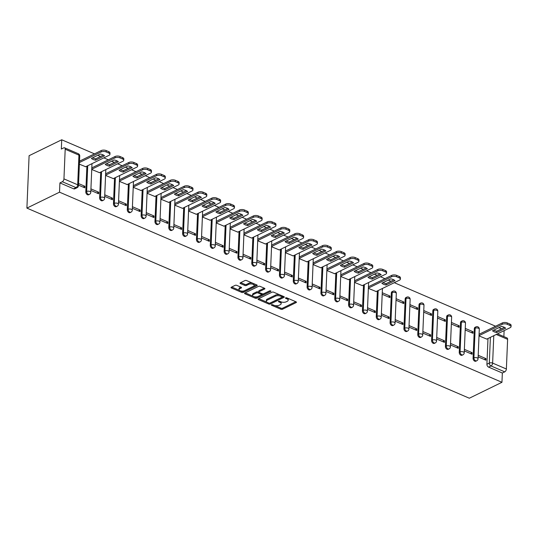 <?xml version="1.0" encoding="UTF-8"?>
<svg xmlns="http://www.w3.org/2000/svg" width="538" height="538" viewBox="0 0 538 538"><rect width="100%" height="100%" fill="white"/><g stroke="black" fill="none" stroke-linecap="round" stroke-linejoin="round"><path stroke-width="0.81" d="M271.555 304.743A0.807 0.37 -177.6 0 0 271.354 304.965A0.807 0.37 -177.6 0 0 271.629 305.261L280.876 309.236A1.157 0.525 -177.6 0 0 282.504 309.236L296.169 302.571A1.157 0.525 -177.6 0 0 296.451 302.248A1.157 0.525 -177.6 0 0 296.055 301.825L286.808 297.85A0.807 0.37 -177.6 0 0 285.671 297.85A0.807 0.37 -177.6 0 0 285.47 298.079A0.807 0.37 -177.6 0 0 285.745 298.375L286.942 298.886A3.699 1.681 -177.6 0 1 288.207 300.224A3.699 1.681 -177.6 0 1 287.299 301.267L286.162 301.825A3.699 1.681 -177.6 0 1 280.95 301.811L279.753 301.3A0.807 0.37 -177.6 0 0 278.61 301.293A0.807 0.37 -177.6 0 0 278.415 301.522A0.807 0.37 -177.6 0 0 278.691 301.818L279.888 302.329A3.699 1.681 -177.6 0 1 281.152 303.667A3.699 1.681 -177.6 0 1 280.244 304.71L279.101 305.268A3.699 1.681 -177.6 0 1 273.889 305.254L272.692 304.743A0.807 0.37 -177.6 0 0 271.555 304.743M236.754 285.362A1.157 0.525 -177.6 0 0 235.126 285.362L231.293 287.231A1.157 0.525 -177.6 0 0 231.004 287.554A1.157 0.525 -177.6 0 0 231.401 287.971L241.67 292.39A1.157 0.525 -177.6 0 0 243.304 292.39L256.962 285.725A1.157 0.525 -177.6 0 0 257.245 285.396A1.157 0.525 -177.6 0 0 256.848 284.979L246.579 280.567A1.157 0.525 -177.6 0 0 244.951 280.56L240.325 282.82A1.157 0.525 -177.6 0 0 240.035 283.149A1.157 0.525 -177.6 0 0 240.432 283.566L244.83 285.456A1.157 0.525 -177.6 0 0 246.458 285.456L248.751 284.34A3.093 1.406 -177.6 0 1 252.194 284.064A3.093 1.406 -177.6 0 1 254.171 285.47A3.093 1.406 -177.6 0 1 253.411 286.337L244.413 290.728A3.093 1.406 -177.6 0 1 240.977 291.004A3.093 1.406 -177.6 0 1 239 289.599A3.093 1.406 -177.6 0 1 239.76 288.724L241.259 287.998A1.157 0.525 -177.6 0 0 241.542 287.669A1.157 0.525 -177.6 0 0 241.145 287.252L236.754 285.362M26.9 208.105L59.53 192.18L501.954 382.296L469.324 398.221L26.9 208.105L29.099 155.704L61.722 139.779L94.486 153.861M258.354 298.859A1.157 0.525 -177.6 0 0 258.072 299.189A1.157 0.525 -177.6 0 0 258.469 299.605L268.738 304.017A1.157 0.525 -177.6 0 0 270.365 304.024L284.03 297.353A1.157 0.525 -177.6 0 0 284.313 297.03A1.157 0.525 -177.6 0 0 283.916 296.613L273.647 292.195A1.157 0.525 -177.6 0 0 272.02 292.195L258.354 298.859M255.207 298.2L244.938 293.788A1.157 0.525 -177.6 0 1 244.541 293.371A1.157 0.525 -177.6 0 1 244.824 293.042L258.482 286.377A1.157 0.525 -177.6 0 1 260.116 286.384L264.508 288.267A1.157 0.525 -177.6 0 1 264.904 288.691A1.157 0.525 -177.6 0 1 264.622 289.014L259.081 291.717A1.157 0.525 -177.6 0 0 258.798 292.047A1.157 0.525 -177.6 0 0 259.188 292.464L262.107 293.714A1.157 0.525 -177.6 0 0 263.734 293.721L269.504 290.903A0.807 0.37 -177.6 0 1 270.406 290.829A0.807 0.37 -177.6 0 1 270.923 291.199A0.807 0.37 -177.6 0 1 270.722 291.428L256.834 298.207A1.157 0.525 -177.6 0 1 255.207 298.2L255.247 297.158L254.259 296.727M501.624 328.812L498.908 327.649M495.592 326.223L394.287 282.685M390.971 281.266L388.261 280.096M384.946 278.671L380.46 276.747M377.145 275.321L374.428 274.151M371.112 272.732L366.627 270.802M363.311 269.377L360.595 268.213M357.279 266.787L352.793 264.857M349.478 263.432L346.768 262.268M343.452 260.843L338.967 258.913M335.645 257.487L332.935 256.323M329.619 254.898L325.134 252.968M321.818 251.549L319.101 250.378M315.786 248.953L311.3 247.029M307.985 245.604L305.275 244.434M301.959 243.015L297.467 241.085M294.151 239.659L291.441 238.495M288.126 237.07L283.64 235.14M280.325 233.714L277.608 232.55M274.293 231.125L269.807 229.195M266.492 227.769L263.781 226.606M260.466 225.18L255.974 223.257M252.658 221.831L249.948 220.661M246.633 219.235L242.147 217.312M238.832 215.886L236.115 214.716M232.799 213.297L228.314 211.367M224.998 209.941L222.288 208.778M218.966 207.352L214.48 205.422M211.165 203.996L208.455 202.833M205.139 201.407L200.654 199.477M197.338 198.051L194.621 196.888M191.306 195.462L186.821 193.539M183.505 192.113L180.788 190.943M177.473 189.517L172.987 187.594M169.672 186.168L166.962 184.998M163.646 183.579L159.161 181.649M155.838 180.223L153.128 179.06M149.813 177.634L145.327 175.704M142.012 174.278L139.295 173.115M135.98 171.689L131.494 169.759M128.178 168.333L125.468 167.17M122.153 165.744L117.661 163.821M114.345 162.395L111.635 161.225M108.32 159.799L103.834 157.876M100.519 156.45L97.802 155.287M59.53 192.18L59.92 182.907L62.314 181.736A2.354 1.352 -66.7 0 0 63.948 178.885L65.192 149.228A2.354 1.352 -66.7 0 0 64.573 147.816A2.354 1.352 -66.7 0 0 63.733 147.883L61.339 149.053L61.722 139.779M501.954 382.296L502.337 373.022L488.598 367.118A2.354 1.607 -116 0 1 486.91 364.26L487.993 338.51M493.776 335.685L492.626 363.096L506.372 369.001L507.616 339.344L496.271 334.468M506.372 369.001A2.354 1.352 113.3 0 1 504.738 371.852L490.992 365.948A2.354 1.607 -116 0 1 489.311 363.089L490.387 337.339M502.337 373.022L504.738 371.852M503.864 336.586L504.113 330.641M497.515 333.863L506.998 337.931A2.354 1.352 113.3 0 1 507.616 339.344M464.307 350.917L472.075 354.253L472.142 352.686L470.4 353.533M465.182 329.955L472.956 333.298L473.023 331.724L471.275 332.578M450.474 344.972L458.248 348.315L458.309 346.741L456.567 347.588M451.355 324.01L459.122 327.353L459.19 325.779L457.448 326.633M436.641 339.027L444.415 342.37L444.482 340.796L442.734 341.65M437.522 318.066L445.296 321.408L445.356 319.834L443.615 320.688M422.814 333.083L430.582 336.425L430.649 334.851L428.907 335.705M423.688 312.127L431.463 315.463L431.53 313.896L429.781 314.743M408.981 327.144L416.755 330.48L416.815 328.906L415.074 329.76M409.855 306.183L417.629 309.525L417.696 307.951L415.955 308.799M395.148 321.199L402.922 324.535L402.989 322.968L401.24 323.815M396.029 300.238L403.803 303.58L403.863 302.006L402.121 302.86M381.314 315.255L389.088 318.597L389.156 317.023L387.414 317.871M382.195 294.293L389.969 297.635L390.037 296.061L388.288 296.915M367.488 309.31L375.262 312.652L375.322 311.078L373.58 311.932M368.362 288.355L376.143 291.542M353.654 303.365L361.428 306.707L361.496 305.133L359.747 305.988M354.535 282.41L362.309 285.604M339.821 297.427L347.595 300.762L347.662 299.189L345.921 300.043M340.702 276.465L348.483 279.659M325.994 291.482L333.762 294.817L333.829 293.25L332.087 294.098M326.869 270.52L334.649 273.714M312.161 285.537L319.935 288.879L320.002 287.305L318.254 288.153M313.042 264.575L320.816 267.769M298.328 279.592L306.102 282.934L306.169 281.361L304.427 282.215M299.209 258.637L306.99 261.824M284.501 273.647L292.269 276.989L292.336 275.416L290.594 276.27M285.375 252.692L293.156 255.886M270.668 267.709L278.442 271.044L278.502 269.477L276.761 270.325M271.549 246.747L279.323 249.941M256.834 261.764L264.609 265.099L264.676 263.533L262.927 264.38M257.715 240.802L265.496 243.996M243.008 255.819L250.775 259.161L250.843 257.588L249.101 258.435M243.882 234.857L251.663 238.052M229.175 249.874L236.949 253.216L237.009 251.643L235.267 252.497M230.049 228.919L237.83 232.107M215.341 243.929L223.115 247.272L223.183 245.698L221.434 246.552M216.222 222.974L223.996 226.168M201.508 237.991L209.282 241.327L209.349 239.76L207.607 240.607M202.389 217.029L210.17 220.224M187.681 232.046L195.455 235.388L195.516 233.815L193.774 234.662M188.556 211.084L196.336 214.279M173.848 226.101L181.622 229.444L181.689 227.87L179.941 228.717M174.729 205.139L182.503 208.334M160.015 220.156L167.789 223.499L167.856 221.925L166.114 222.779M160.896 199.201L168.676 202.389M146.188 214.211L153.955 217.554L154.023 215.98L152.281 216.834M147.062 193.256L154.843 196.451M132.355 208.273L140.129 211.609L140.196 210.042L138.448 210.889M133.236 187.311L141.01 190.506M118.521 202.328L126.296 205.671L126.363 204.097L124.621 204.944M119.402 181.367L127.183 184.561M104.695 196.383L112.462 199.726L112.529 198.152L110.788 199.006M105.569 175.422L113.35 178.616M90.861 190.439L98.636 193.781L98.696 192.207L96.954 193.061M91.742 169.483L99.517 172.678M78.514 185.139L84.802 187.836L84.87 186.262L83.121 187.116M79.395 164.177L85.683 166.733M85.804 191.898L86.658 191.481A2.354 1.607 -116 0 0 87.58 193.801A2.354 1.607 -116 0 0 89.463 194.359L88.609 194.776A2.354 1.607 64 0 1 86.726 194.211A2.354 1.607 64 0 1 85.804 191.898L86.887 166.148M99.638 197.836L100.485 197.426A2.354 1.607 -116 0 0 101.406 199.739A2.354 1.607 -116 0 0 103.296 200.304L102.442 200.714A2.354 1.607 64 0 1 100.559 200.156A2.354 1.607 64 0 1 99.638 197.836L100.714 172.093M113.471 203.781L114.318 203.364A2.354 1.607 -116 0 0 115.24 205.684A2.354 1.607 -116 0 0 117.123 206.242L116.275 206.659A2.354 1.607 64 0 1 114.392 206.101A2.354 1.607 64 0 1 113.471 203.781L114.547 178.031M127.298 209.726L128.152 209.309A2.354 1.607 -116 0 0 129.073 211.629A2.354 1.607 -116 0 0 130.956 212.187L130.102 212.604A2.354 1.607 64 0 1 128.219 212.046A2.354 1.607 64 0 1 127.298 209.726L128.38 183.976M141.131 215.671L141.978 215.254A2.354 1.607 -116 0 0 142.906 217.574A2.354 1.607 -116 0 0 144.789 218.132L143.935 218.549A2.354 1.607 64 0 1 142.052 217.984A2.354 1.607 64 0 1 141.131 215.671L142.207 189.921M154.964 221.616L155.812 221.199A2.354 1.607 -116 0 0 156.733 223.512A2.354 1.607 -116 0 0 158.616 224.077L157.768 224.494A2.354 1.607 64 0 1 155.886 223.929A2.354 1.607 64 0 1 154.964 221.616L156.04 195.866M168.791 227.554L169.645 227.144A2.354 1.607 -116 0 0 170.566 229.457A2.354 1.607 -116 0 0 172.449 230.022L171.602 230.432A2.354 1.607 64 0 1 169.712 229.874A2.354 1.607 64 0 1 168.791 227.554L169.873 201.811M182.624 233.499L183.471 233.082A2.354 1.607 -116 0 0 184.399 235.402A2.354 1.607 -116 0 0 186.282 235.96L185.428 236.377A2.354 1.607 64 0 1 183.545 235.819A2.354 1.607 64 0 1 182.624 233.499L183.7 207.749M196.457 239.444L197.305 239.027A2.354 1.607 -116 0 0 198.226 241.347A2.354 1.607 -116 0 0 200.109 241.905L199.262 242.322A2.354 1.607 64 0 1 197.379 241.764A2.354 1.607 64 0 1 196.457 239.444L197.533 213.694M210.284 245.389L211.138 244.972A2.354 1.607 -116 0 0 212.059 247.292A2.354 1.607 -116 0 0 213.942 247.85L213.095 248.267A2.354 1.607 64 0 1 211.212 247.702A2.354 1.607 64 0 1 210.284 245.389L211.367 219.639M224.117 251.333L224.971 250.916A2.354 1.607 -116 0 0 225.893 253.23A2.354 1.607 -116 0 0 227.776 253.795L226.922 254.212A2.354 1.607 64 0 1 225.039 253.647A2.354 1.607 64 0 1 224.117 251.333L225.2 225.583M237.951 257.272L238.798 256.861A2.354 1.607 -116 0 0 239.719 259.175A2.354 1.607 -116 0 0 241.602 259.74L240.755 260.15A2.354 1.607 64 0 1 238.872 259.592A2.354 1.607 64 0 1 237.951 257.272L239.027 231.528M251.777 263.216L252.631 262.8A2.354 1.607 -116 0 0 253.553 265.12A2.354 1.607 -116 0 0 255.436 265.678L254.588 266.095A2.354 1.607 64 0 1 252.705 265.537A2.354 1.607 64 0 1 251.777 263.216L252.86 237.466M265.611 269.161L266.465 268.744A2.354 1.607 -116 0 0 267.386 271.065A2.354 1.607 -116 0 0 269.269 271.623L268.415 272.04A2.354 1.607 64 0 1 266.532 271.482A2.354 1.607 64 0 1 265.611 269.161L266.693 243.411M279.444 275.106L280.291 274.689A2.354 1.607 -116 0 0 281.213 277.009A2.354 1.607 -116 0 0 283.102 277.568L282.248 277.985A2.354 1.607 64 0 1 280.365 277.42A2.354 1.607 64 0 1 279.444 275.106L280.52 249.356M293.277 281.051L294.125 280.634A2.354 1.607 -116 0 0 295.046 282.948A2.354 1.607 -116 0 0 296.929 283.513L296.082 283.923A2.354 1.607 64 0 1 294.199 283.365A2.354 1.607 64 0 1 293.277 281.051L294.353 255.301M307.104 286.989L307.958 286.579A2.354 1.607 -116 0 0 308.879 288.893A2.354 1.607 -116 0 0 310.762 289.457L309.908 289.868A2.354 1.607 64 0 1 308.025 289.31A2.354 1.607 64 0 1 307.104 286.989L308.187 261.239M320.937 292.934L321.785 292.517A2.354 1.607 -116 0 0 322.713 294.837A2.354 1.607 -116 0 0 324.596 295.396L323.741 295.813A2.354 1.607 64 0 1 321.858 295.254A2.354 1.607 64 0 1 320.937 292.934L322.013 267.184M334.771 298.879L335.618 298.462A2.354 1.607 -116 0 0 336.539 300.782A2.354 1.607 -116 0 0 338.422 301.341L337.575 301.757A2.354 1.607 64 0 1 335.692 301.199A2.354 1.607 64 0 1 334.771 298.879L335.846 273.129M348.597 304.824L349.451 304.407A2.354 1.607 -116 0 0 350.373 306.727A2.354 1.607 -116 0 0 352.255 307.285L351.408 307.702A2.354 1.607 64 0 1 349.518 307.137A2.354 1.607 64 0 1 348.597 304.824L349.68 279.074M362.43 310.769L363.278 310.352A2.354 1.607 -116 0 0 364.206 312.665A2.354 1.607 -116 0 0 366.089 313.23L365.235 313.641A2.354 1.607 64 0 1 363.352 313.082A2.354 1.607 64 0 1 362.43 310.769L363.506 285.019M376.264 316.707L377.111 316.297A2.354 1.607 -116 0 0 378.032 318.61A2.354 1.607 -116 0 0 379.915 319.175L379.068 319.585A2.354 1.607 64 0 1 377.185 319.027A2.354 1.607 64 0 1 376.264 316.707L377.34 290.957M390.09 322.652L390.944 322.235A2.354 1.607 -116 0 0 391.866 324.555A2.354 1.607 -116 0 0 393.749 325.113L392.901 325.53A2.354 1.607 64 0 1 391.018 324.972A2.354 1.607 64 0 1 390.09 322.652L391.334 292.995L392.189 292.578A2.354 1.607 -116 0 1 392.928 291.226L392.074 291.643A2.354 1.607 64 0 0 391.334 292.995M403.924 328.597L404.778 328.18A2.354 1.607 -116 0 0 405.699 330.5A2.354 1.607 -116 0 0 407.582 331.058L406.728 331.475A2.354 1.607 64 0 1 404.845 330.917A2.354 1.607 64 0 1 403.924 328.597L405.168 298.94L406.015 298.523A2.354 1.607 -116 0 1 406.755 297.171L405.908 297.581A2.354 1.607 64 0 0 405.168 298.94M417.757 334.542L418.604 334.125A2.354 1.607 -116 0 0 419.526 336.445A2.354 1.607 -116 0 0 421.409 337.003L420.561 337.42A2.354 1.607 64 0 1 418.678 336.855A2.354 1.607 64 0 1 417.757 334.542L419.001 304.885L419.848 304.468A2.354 1.607 -116 0 1 420.588 303.116L419.741 303.526A2.354 1.607 64 0 0 419.001 304.885M431.584 340.487L432.438 340.07A2.354 1.607 -116 0 0 433.359 342.383A2.354 1.607 -116 0 0 435.242 342.948L434.395 343.358A2.354 1.607 64 0 1 432.512 342.8A2.354 1.607 64 0 1 431.584 340.487L432.828 310.823L433.682 310.413A2.354 1.607 -116 0 1 434.422 309.054L433.567 309.471A2.354 1.607 64 0 0 432.828 310.823M445.417 346.425L446.271 346.015A2.354 1.607 -116 0 0 447.192 348.328A2.354 1.607 -116 0 0 449.075 348.893L448.221 349.303A2.354 1.607 64 0 1 446.338 348.745A2.354 1.607 64 0 1 445.417 346.425L446.661 316.768L447.508 316.351A2.354 1.607 -116 0 1 448.255 314.999L447.401 315.416A2.354 1.607 64 0 0 446.661 316.768M459.25 352.37L460.098 351.953A2.354 1.607 -116 0 0 461.019 354.273A2.354 1.607 -116 0 0 462.909 354.831L462.055 355.248A2.354 1.607 64 0 1 460.172 354.69A2.354 1.607 64 0 1 459.25 352.37L460.494 322.713L461.342 322.296A2.354 1.607 -116 0 1 462.081 320.944L461.234 321.361A2.354 1.607 64 0 0 460.494 322.713M473.084 358.315L473.931 357.898A2.354 1.607 -116 0 0 474.852 360.218A2.354 1.607 -116 0 0 476.735 360.776L475.888 361.193A2.354 1.607 64 0 1 474.005 360.628A2.354 1.607 64 0 1 473.084 358.315L474.321 328.657L475.175 328.241A2.354 1.607 -116 0 1 475.915 326.889L475.061 327.299A2.354 1.607 64 0 0 474.321 328.657M478.134 356.862L485.908 360.198L485.975 358.624L484.234 359.478M479.015 335.9L486.796 339.095M473.023 331.724L465.249 328.382M459.19 325.779L451.416 322.444M445.356 319.834L437.589 316.499M431.53 313.896L423.756 310.554M417.696 307.951L409.922 304.609M403.863 302.006L396.096 298.664M390.037 296.061L382.262 292.726M485.975 358.624L478.201 355.288M59.92 182.907L73.659 188.811A2.354 1.607 64 0 0 74.782 188.831L77.176 187.661A2.354 1.607 -116 0 1 76.053 187.641L62.314 181.736M472.142 352.686L464.368 349.344M458.309 346.741L450.541 343.399M444.482 340.796L436.708 337.454M430.649 334.851L422.875 331.516M416.815 328.906L409.048 325.571M402.989 322.968L395.215 319.626M389.156 317.023L381.381 313.681M375.322 311.078L367.555 307.736M361.496 305.133L353.722 301.798M347.662 299.189L339.888 295.853M333.829 293.25L326.055 289.908M320.002 287.305L312.228 283.963M306.169 281.361L298.395 278.018M292.336 275.416L284.562 272.08M278.502 269.477L270.735 266.135M264.676 263.533L256.902 260.19M250.843 257.588L243.068 254.245M237.009 251.643L229.242 248.307M223.183 245.698L215.408 242.362M209.349 239.76L201.575 236.417M195.516 233.815L187.749 230.472M181.689 227.87L173.915 224.528M167.856 221.925L160.082 218.589M154.023 215.98L146.249 212.644M140.196 210.042L132.422 206.7M126.363 204.097L118.589 200.755M112.529 198.152L104.755 194.81M98.696 192.207L90.929 188.872M84.87 186.262L78.582 183.566M281.152 303.667L281.192 302.625A3.699 1.681 -177.6 0 0 280.621 301.67M288.207 300.224L288.254 299.175A3.699 1.681 -177.6 0 0 287.675 298.227M274.784 305.55L280.923 308.187A1.157 0.525 -177.6 0 0 282.551 308.193L295.806 301.717M269.955 303.102A1.157 0.525 -177.6 0 0 270.412 302.975L283.667 296.505M258.758 298.664L266.888 302.154M268.845 303.089A0.807 0.37 -177.6 0 0 269.982 303.089L281.973 297.238A0.807 0.37 -177.6 0 0 282.174 297.01A0.807 0.37 -177.6 0 0 281.899 296.714L280.634 296.176A3.699 1.681 -177.6 0 0 275.422 296.162L267.225 300.164A3.699 1.681 -177.6 0 0 266.317 301.206A3.699 1.681 -177.6 0 0 267.581 302.544L268.845 303.089M279.787 294.837A3.699 1.681 -177.6 0 0 275.463 295.113L275.422 296.162M266.317 301.206L266.357 300.157A3.699 1.681 -177.6 0 1 267.265 299.115L275.463 295.113M253.122 296.243L245.227 292.847M264.259 288.166L259.121 290.668A1.157 0.525 -177.6 0 0 258.839 290.997L258.798 292.047M269.894 290.802L256.875 297.158L256.834 298.207M253.331 294.521A3.093 1.406 -177.6 0 0 252.571 295.396A3.093 1.406 -177.6 0 0 254.548 296.794A3.093 1.406 -177.6 0 0 257.984 296.525L261.159 294.979A1.157 0.525 -177.6 0 0 261.441 294.656A1.157 0.525 -177.6 0 0 261.044 294.232L258.126 292.981A1.157 0.525 -177.6 0 0 256.498 292.975L253.331 294.521L253.378 293.479A3.093 1.406 -177.6 0 0 252.618 294.347L252.571 295.396M261.441 294.656L261.481 293.607A1.157 0.525 -177.6 0 0 261.421 293.418M253.378 293.479L256.545 291.932A1.157 0.525 -177.6 0 1 258.173 291.932L258.859 292.228M255.247 297.158A1.157 0.525 -177.6 0 0 256.875 297.158M239 289.599L239.047 288.55A3.093 1.406 -177.6 0 1 239.807 287.682L240.896 287.144M254.171 285.47L254.212 284.42A3.093 1.406 -177.6 0 0 253.775 283.661M252.335 283.042A3.093 1.406 -177.6 0 0 248.798 283.291L248.751 284.34M240.728 282.625L244.871 284.407A1.157 0.525 -177.6 0 0 246.505 284.414L248.798 283.291M240.883 290.977L241.717 291.34A1.157 0.525 -177.6 0 0 243.344 291.34L256.599 284.871M231.696 287.03L239.437 290.359M496.682 332.558L505.639 328.187A7.357 3.342 -177.6 0 0 501.47 326.398L492.519 330.769A7.357 3.342 -177.6 0 0 496.682 332.558L496.742 331.193L504.51 327.407M486.628 339.175L510.172 327.682A3.531 1.601 -177.6 0 0 511.046 326.687A3.531 1.601 -177.6 0 0 509.836 325.409L507.26 324.3A3.531 1.601 -177.6 0 0 502.284 324.293L479.028 335.645M493.702 330.184A7.357 3.342 -177.6 0 0 496.742 331.193M479.082 334.28L502.337 322.928A3.531 1.601 2.4 0 1 507.321 322.941L509.889 324.044A3.531 1.601 2.4 0 1 511.1 325.322L511.046 326.687M386.035 285.012L394.986 280.641A7.357 3.342 -177.6 0 0 390.823 278.845L381.866 283.217A7.357 3.342 -177.6 0 0 386.035 285.012L386.089 283.647L393.856 279.854M375.981 291.623L399.526 280.137A3.531 1.601 -177.6 0 0 400.393 279.141A3.531 1.601 -177.6 0 0 399.183 277.857L396.614 276.754A3.531 1.601 -177.6 0 0 391.63 276.74L368.375 288.092M383.056 282.638A7.357 3.342 -177.6 0 0 386.089 283.647M368.429 286.734L391.691 275.382A3.531 1.601 2.4 0 1 396.667 275.389L399.243 276.498A3.531 1.601 2.4 0 1 400.447 277.776L400.393 279.141M372.202 279.067L381.16 274.696A7.357 3.342 -177.6 0 0 376.99 272.907L368.032 277.272A7.357 3.342 -177.6 0 0 372.202 279.067L372.256 277.702L380.023 273.909M362.148 285.678L385.692 274.192A3.531 1.601 -177.6 0 0 386.56 273.196A3.531 1.601 -177.6 0 0 385.349 271.912L382.78 270.809A3.531 1.601 -177.6 0 0 377.804 270.802L354.542 282.147M369.223 276.693A7.357 3.342 -177.6 0 0 372.256 277.702M354.603 280.789L377.858 269.437A3.531 1.601 2.4 0 1 382.841 269.451L385.41 270.553A3.531 1.601 2.4 0 1 386.62 271.831L386.56 273.196M358.369 273.122L367.326 268.751A7.357 3.342 -177.6 0 0 363.157 266.962L354.206 271.334A7.357 3.342 -177.6 0 0 358.369 273.122L358.429 271.757L366.196 267.971M348.321 279.74L371.859 268.247A3.531 1.601 -177.6 0 0 372.733 267.251A3.531 1.601 -177.6 0 0 371.523 265.974L368.947 264.864A3.531 1.601 -177.6 0 0 363.97 264.857L340.715 276.209M355.389 270.749A7.357 3.342 -177.6 0 0 358.429 271.757M340.769 274.844L364.031 263.492A3.531 1.601 2.4 0 1 369.007 263.506L371.576 264.609A3.531 1.601 2.4 0 1 372.787 265.886L372.733 267.251M344.542 267.178L353.493 262.806A7.357 3.342 -177.6 0 0 349.33 261.017L340.372 265.389A7.357 3.342 -177.6 0 0 344.542 267.178L344.596 265.819L352.363 262.026M334.488 273.795L358.032 262.302A3.531 1.601 -177.6 0 0 358.9 261.307A3.531 1.601 -177.6 0 0 357.689 260.029L355.12 258.926A3.531 1.601 -177.6 0 0 350.137 258.913L326.882 270.264M341.563 264.81A7.357 3.342 -177.6 0 0 344.596 265.819M326.936 268.899L350.198 257.547A3.531 1.601 2.4 0 1 355.174 257.561L357.75 258.664A3.531 1.601 2.4 0 1 358.954 259.948L358.9 261.307M330.709 261.233L339.666 256.861A7.357 3.342 -177.6 0 0 335.497 255.073L326.539 259.444A7.357 3.342 -177.6 0 0 330.709 261.233L330.762 259.874L338.53 256.081M320.655 267.85L344.199 256.357A3.531 1.601 -177.6 0 0 345.066 255.362A3.531 1.601 -177.6 0 0 343.856 254.084L341.287 252.981A3.531 1.601 -177.6 0 0 336.311 252.968L313.049 264.319M327.729 258.865A7.357 3.342 -177.6 0 0 330.762 259.874M313.109 262.954L336.364 251.609A3.531 1.601 2.4 0 1 341.348 251.616L343.916 252.719A3.531 1.601 2.4 0 1 345.127 254.003L345.066 255.362M316.875 255.294L325.833 250.923A7.357 3.342 -177.6 0 0 321.663 249.128L312.712 253.499A7.357 3.342 -177.6 0 0 316.875 255.294L316.936 253.929L324.703 250.136M306.821 261.905L330.366 250.419A3.531 1.601 -177.6 0 0 331.24 249.424A3.531 1.601 -177.6 0 0 330.029 248.139L327.454 247.036A3.531 1.601 -177.6 0 0 322.477 247.023L299.222 258.375M313.896 252.921A7.357 3.342 -177.6 0 0 316.936 253.929M299.276 257.016L322.531 245.664A3.531 1.601 2.4 0 1 327.514 245.671L330.083 246.781A3.531 1.601 2.4 0 1 331.294 248.058L331.24 249.424M303.042 249.35L312 244.978A7.357 3.342 -177.6 0 0 307.83 243.189L298.879 247.561A7.357 3.342 -177.6 0 0 303.042 249.35L303.102 247.984L310.87 244.191M292.995 255.96L316.539 244.474A3.531 1.601 -177.6 0 0 317.407 243.479A3.531 1.601 -177.6 0 0 316.196 242.194L313.627 241.091A3.531 1.601 -177.6 0 0 308.644 241.085L285.389 252.43M300.063 246.976A7.357 3.342 -177.6 0 0 303.102 247.984M285.443 251.071L308.704 239.719A3.531 1.601 2.4 0 1 313.681 239.733L316.257 240.836A3.531 1.601 2.4 0 1 317.46 242.113L317.407 243.479M289.215 243.405L298.166 239.033A7.357 3.342 -177.6 0 0 294.004 237.245L285.046 241.616A7.357 3.342 -177.6 0 0 289.215 243.405L289.269 242.039L297.037 238.253M279.161 250.022L302.706 238.529A3.531 1.601 -177.6 0 0 303.573 237.534A3.531 1.601 -177.6 0 0 302.363 236.256L299.794 235.146A3.531 1.601 -177.6 0 0 294.817 235.14L271.555 246.491M286.236 241.037A7.357 3.342 -177.6 0 0 289.269 242.039M271.616 245.126L294.871 233.774A3.531 1.601 2.4 0 1 299.854 233.788L302.423 234.891A3.531 1.601 2.4 0 1 303.634 236.169L303.573 237.534M275.382 237.46L284.34 233.089A7.357 3.342 -177.6 0 0 280.17 231.3L271.213 235.671A7.357 3.342 -177.6 0 0 275.382 237.46L275.443 236.101L283.21 232.308M265.328 244.077L288.872 232.584A3.531 1.601 -177.6 0 0 289.74 231.589A3.531 1.601 -177.6 0 0 288.536 230.311L285.96 229.208A3.531 1.601 -177.6 0 0 280.984 229.195L257.722 240.547M272.403 235.093A7.357 3.342 -177.6 0 0 275.443 236.101M257.783 239.181L281.038 227.83A3.531 1.601 2.4 0 1 286.021 227.843L288.59 228.946A3.531 1.601 2.4 0 1 289.8 230.23L289.74 231.589M261.549 231.515L270.506 227.144A7.357 3.342 -177.6 0 0 266.337 225.355L257.386 229.726A7.357 3.342 -177.6 0 0 261.549 231.515L261.609 230.156L269.377 226.364M251.502 238.132L275.046 226.639A3.531 1.601 -177.6 0 0 275.913 225.644A3.531 1.601 -177.6 0 0 274.703 224.366L272.134 223.263A3.531 1.601 -177.6 0 0 267.151 223.25L243.896 234.602M258.57 229.148A7.357 3.342 -177.6 0 0 261.609 230.156M243.949 233.236L267.211 221.891A3.531 1.601 2.4 0 1 272.188 221.898L274.757 223.001A3.531 1.601 2.4 0 1 275.967 224.285L275.913 225.644M247.722 225.577L256.673 221.205A7.357 3.342 -177.6 0 0 252.51 219.41L243.553 223.781A7.357 3.342 -177.6 0 0 247.722 225.577L247.776 224.211L255.543 220.419M237.668 232.187L261.212 220.701A3.531 1.601 -177.6 0 0 262.08 219.706A3.531 1.601 -177.6 0 0 260.869 218.421L258.301 217.318A3.531 1.601 -177.6 0 0 253.324 217.305L230.062 228.657M244.743 223.203A7.357 3.342 -177.6 0 0 247.776 224.211M230.123 227.298L253.378 215.946A3.531 1.601 2.4 0 1 258.354 215.953L260.93 217.063A3.531 1.601 2.4 0 1 262.14 218.341L262.08 219.706M233.889 219.632L242.846 215.261A7.357 3.342 -177.6 0 0 238.677 213.472L229.719 217.843A7.357 3.342 -177.6 0 0 233.889 219.632L233.943 218.267L241.717 214.474M223.835 226.242L247.379 214.756A3.531 1.601 -177.6 0 0 248.247 213.761A3.531 1.601 -177.6 0 0 247.043 212.476L244.467 211.373A3.531 1.601 -177.6 0 0 239.491 211.367L216.229 222.712M230.91 217.258A7.357 3.342 -177.6 0 0 233.943 218.267M216.289 221.353L239.544 210.002A3.531 1.601 2.4 0 1 244.528 210.015L247.097 211.118A3.531 1.601 2.4 0 1 248.307 212.396L248.247 213.761M220.055 213.687L229.013 209.316A7.357 3.342 -177.6 0 0 224.844 207.527L215.893 211.898A7.357 3.342 -177.6 0 0 220.055 213.687L220.116 212.322L227.883 208.536M210.008 220.304L233.546 208.811A3.531 1.601 -177.6 0 0 234.42 207.816A3.531 1.601 -177.6 0 0 233.21 206.538L230.641 205.429A3.531 1.601 -177.6 0 0 225.657 205.422L202.402 216.774M217.076 211.32A7.357 3.342 -177.6 0 0 220.116 212.322M202.456 215.408L225.718 204.057A3.531 1.601 2.4 0 1 230.694 204.07L233.263 205.173A3.531 1.601 2.4 0 1 234.474 206.451L234.42 207.816M206.229 207.742L215.18 203.371A7.357 3.342 -177.6 0 0 211.017 201.582L202.059 205.953A7.357 3.342 -177.6 0 0 206.229 207.742L206.283 206.384L214.05 202.591M196.175 214.359L219.719 202.866A3.531 1.601 -177.6 0 0 220.587 201.871A3.531 1.601 -177.6 0 0 219.376 200.593L216.807 199.49A3.531 1.601 -177.6 0 0 211.824 199.477L188.569 210.829M203.25 205.375A7.357 3.342 -177.6 0 0 206.283 206.384M188.623 209.464L211.885 198.112A3.531 1.601 2.4 0 1 216.861 198.125L219.437 199.228A3.531 1.601 2.4 0 1 220.641 200.513L220.587 201.871M192.396 201.797L201.353 197.426A7.357 3.342 -177.6 0 0 197.184 195.637L188.226 200.008A7.357 3.342 -177.6 0 0 192.396 201.797L192.449 200.439L200.217 196.646M182.342 208.414L205.886 196.921A3.531 1.601 -177.6 0 0 206.753 195.926A3.531 1.601 -177.6 0 0 205.543 194.648L202.974 193.546A3.531 1.601 -177.6 0 0 197.997 193.532L174.736 204.884M189.416 199.43A7.357 3.342 -177.6 0 0 192.449 200.439M174.796 203.525L198.051 192.174A3.531 1.601 2.4 0 1 203.034 192.18L205.603 193.29A3.531 1.601 2.4 0 1 206.814 194.568L206.753 195.926M178.562 195.859L187.52 191.488A7.357 3.342 -177.6 0 0 183.35 189.692L174.399 194.063A7.357 3.342 -177.6 0 0 178.562 195.859L178.623 194.494L186.39 190.701M168.515 202.47L192.053 190.983A3.531 1.601 -177.6 0 0 192.927 189.988A3.531 1.601 -177.6 0 0 191.716 188.704L189.141 187.601A3.531 1.601 -177.6 0 0 184.164 187.587L160.909 198.939M175.583 193.485A7.357 3.342 -177.6 0 0 178.623 194.494M160.963 197.581L184.225 186.229A3.531 1.601 2.4 0 1 189.201 186.235L191.77 187.345A3.531 1.601 2.4 0 1 192.981 188.623L192.927 189.988M164.736 189.914L173.687 185.543A7.357 3.342 -177.6 0 0 169.524 183.754L160.566 188.125A7.357 3.342 -177.6 0 0 164.736 189.914L164.789 188.549L172.557 184.763M154.682 196.525L178.226 185.038A3.531 1.601 -177.6 0 0 179.093 184.043A3.531 1.601 -177.6 0 0 177.883 182.759L175.314 181.656A3.531 1.601 -177.6 0 0 170.331 181.649L147.076 193.001M161.756 187.54A7.357 3.342 -177.6 0 0 164.789 188.549M147.13 191.636L170.391 180.284A3.531 1.601 2.4 0 1 175.368 180.297L177.944 181.4A3.531 1.601 2.4 0 1 179.147 182.678L179.093 184.043M150.902 183.969L159.86 179.598A7.357 3.342 -177.6 0 0 155.69 177.809L146.733 182.18A7.357 3.342 -177.6 0 0 150.902 183.969L150.956 182.604L158.723 178.818M140.848 190.586L164.393 179.093A3.531 1.601 -177.6 0 0 165.26 178.098A3.531 1.601 -177.6 0 0 164.05 176.82L161.481 175.711A3.531 1.601 -177.6 0 0 156.504 175.704L133.242 187.056M147.923 181.602A7.357 3.342 -177.6 0 0 150.956 182.604M133.303 185.691L156.558 174.339A3.531 1.601 2.4 0 1 161.541 174.352L164.11 175.455A3.531 1.601 2.4 0 1 165.321 176.733L165.26 178.098M137.069 178.024L146.027 173.653A7.357 3.342 -177.6 0 0 141.857 171.864L132.906 176.235A7.357 3.342 -177.6 0 0 137.069 178.024L137.129 176.666L144.897 172.873M127.015 184.642L150.559 173.149A3.531 1.601 -177.6 0 0 151.434 172.153A3.531 1.601 -177.6 0 0 150.223 170.876L147.647 169.773A3.531 1.601 -177.6 0 0 142.671 169.759L119.416 181.111M134.09 175.657A7.357 3.342 -177.6 0 0 137.129 176.666M119.47 179.746L142.725 168.394A3.531 1.601 2.4 0 1 147.708 168.407L150.277 169.51A3.531 1.601 2.4 0 1 151.487 170.795L151.434 172.153M123.236 172.079L132.193 167.715A7.357 3.342 -177.6 0 0 128.024 165.919L119.073 170.29A7.357 3.342 -177.6 0 0 123.236 172.079L123.296 170.721L131.064 166.928M113.188 178.697L136.733 167.204A3.531 1.601 -177.6 0 0 137.6 166.208A3.531 1.601 -177.6 0 0 136.39 164.931L133.821 163.828A3.531 1.601 -177.6 0 0 128.838 163.814L105.582 175.166M120.256 169.712A7.357 3.342 -177.6 0 0 123.296 170.721M105.636 173.808L128.898 162.456A3.531 1.601 2.4 0 1 133.875 162.463L136.45 163.572A3.531 1.601 2.4 0 1 137.654 164.85L137.6 166.208M109.409 166.141L118.36 161.77A7.357 3.342 -177.6 0 0 114.197 159.974L105.24 164.346A7.357 3.342 -177.6 0 0 109.409 166.141L109.463 164.776L117.23 160.983M99.355 172.752L122.899 161.266A3.531 1.601 -177.6 0 0 123.767 160.27A3.531 1.601 -177.6 0 0 122.556 158.986L119.987 157.883A3.531 1.601 -177.6 0 0 115.011 157.869L91.749 169.221M106.43 163.767A7.357 3.342 -177.6 0 0 109.463 164.776M91.81 167.863L115.065 156.511A3.531 1.601 2.4 0 1 120.041 156.518L122.617 157.627A3.531 1.601 2.4 0 1 123.827 158.905L123.767 160.27M95.576 160.196L104.533 155.825A7.357 3.342 -177.6 0 0 100.364 154.036L91.406 158.407A7.357 3.342 -177.6 0 0 95.576 160.196L95.636 158.831L103.404 155.045M85.522 166.807L109.066 155.321A3.531 1.601 -177.6 0 0 109.934 154.325A3.531 1.601 -177.6 0 0 108.73 153.048L106.154 151.938A3.531 1.601 -177.6 0 0 101.178 151.931L79.463 162.523M92.597 157.822A7.357 3.342 -177.6 0 0 95.636 158.831M79.523 161.165L101.231 150.566A3.531 1.601 2.4 0 1 106.215 150.579L108.784 151.682A3.531 1.601 2.4 0 1 109.994 152.96L109.934 154.325M271.656 304.696L271.629 305.261M285.772 297.81L285.745 298.375M278.711 301.253L278.691 301.818M63.948 178.885L77.687 184.79L78.931 155.132L65.192 149.228M486.91 364.26L489.311 363.089A2.354 1.069 -177.6 0 1 492.626 363.096A2.354 1.352 113.3 0 1 490.992 365.948L488.598 367.118M89.463 194.359A2.354 2.354 0 0 0 90.781 192.342A2.354 1.069 2.4 0 0 89.974 191.488A2.354 1.069 2.4 0 0 86.658 191.481L87.734 165.731M103.296 200.304A2.354 2.354 0 0 0 104.614 198.287A2.354 1.069 2.4 0 0 103.807 197.433A2.354 1.069 2.4 0 0 100.485 197.426L101.568 171.676M117.123 206.242A2.354 2.354 0 0 0 118.441 204.225A2.354 1.069 2.4 0 0 117.64 203.377A2.354 1.069 2.4 0 0 114.318 203.364L115.394 177.621M130.956 212.187A2.354 2.354 0 0 0 132.274 210.17A2.354 1.069 2.4 0 0 131.467 209.316A2.354 1.069 2.4 0 0 128.152 209.309L129.228 183.559M144.789 218.132A2.354 2.354 0 0 0 146.107 216.115A2.354 1.069 2.4 0 0 145.3 215.261A2.354 1.069 2.4 0 0 141.978 215.254L143.061 189.504M158.616 224.077A2.354 2.354 0 0 0 159.941 222.059A2.354 1.069 2.4 0 0 159.134 221.205A2.354 1.069 2.4 0 0 155.812 221.199L156.894 195.449M172.449 230.022A2.354 2.354 0 0 0 173.767 228.004A2.354 1.069 2.4 0 0 172.96 227.15A2.354 1.069 2.4 0 0 169.645 227.144L170.721 201.394M186.282 235.96A2.354 2.354 0 0 0 187.601 233.943A2.354 1.069 2.4 0 0 186.794 233.095A2.354 1.069 2.4 0 0 183.471 233.082L184.554 207.338M200.109 241.905A2.354 2.354 0 0 0 201.434 239.887A2.354 1.069 2.4 0 0 200.627 239.033A2.354 1.069 2.4 0 0 197.305 239.027L198.387 213.277M213.942 247.85A2.354 2.354 0 0 0 215.261 245.832A2.354 1.069 2.4 0 0 214.454 244.978A2.354 1.069 2.4 0 0 211.138 244.972L212.214 219.222M227.776 253.795A2.354 2.354 0 0 0 229.094 251.777A2.354 1.069 2.4 0 0 228.287 250.923A2.354 1.069 2.4 0 0 224.971 250.916L226.047 225.166M241.602 259.74A2.354 2.354 0 0 0 242.927 257.722A2.354 1.069 2.4 0 0 242.12 256.868A2.354 1.069 2.4 0 0 238.798 256.861L239.881 231.111M255.436 265.678A2.354 2.354 0 0 0 256.754 263.66A2.354 1.069 2.4 0 0 255.954 262.813A2.354 1.069 2.4 0 0 252.631 262.8L253.707 237.056M269.269 271.623A2.354 2.354 0 0 0 270.587 269.605A2.354 1.069 2.4 0 0 269.78 268.751A2.354 1.069 2.4 0 0 266.465 268.744L267.541 242.994M283.102 277.568A2.354 2.354 0 0 0 284.42 275.55A2.354 1.069 2.4 0 0 283.613 274.696A2.354 1.069 2.4 0 0 280.291 274.689L281.374 248.939M296.929 283.513A2.354 2.354 0 0 0 298.247 281.495A2.354 1.069 2.4 0 0 297.447 280.641A2.354 1.069 2.4 0 0 294.125 280.634L295.201 254.884M310.762 289.457A2.354 2.354 0 0 0 312.08 287.44A2.354 1.069 2.4 0 0 311.273 286.586A2.354 1.069 2.4 0 0 307.958 286.579L309.034 260.829M324.596 295.396A2.354 2.354 0 0 0 325.914 293.378A2.354 1.069 2.4 0 0 325.107 292.524A2.354 1.069 2.4 0 0 321.785 292.517L322.867 266.774M338.422 301.341A2.354 2.354 0 0 0 339.747 299.323A2.354 1.069 2.4 0 0 338.94 298.469A2.354 1.069 2.4 0 0 335.618 298.462L336.701 272.712M352.255 307.285A2.354 2.354 0 0 0 353.574 305.268A2.354 1.069 2.4 0 0 352.767 304.414A2.354 1.069 2.4 0 0 349.451 304.407L350.527 278.657M366.089 313.23A2.354 2.354 0 0 0 367.407 311.213A2.354 1.069 2.4 0 0 366.6 310.359A2.354 1.069 2.4 0 0 363.278 310.352L364.36 284.602M379.915 319.175A2.354 2.354 0 0 0 381.24 317.158A2.354 1.069 2.4 0 0 380.433 316.304A2.354 1.069 2.4 0 0 377.111 316.297L378.194 290.547M393.749 325.113A2.354 2.354 0 0 0 395.067 323.096A2.354 1.069 2.4 0 0 394.26 322.242A2.354 1.069 2.4 0 0 390.944 322.235L392.189 292.578A2.354 1.069 2.4 0 1 395.504 292.585A2.354 1.069 -177.6 0 1 396.311 293.439A2.354 2.354 0 0 0 392.928 291.226M407.582 331.058A2.354 2.354 0 0 0 408.9 329.041A2.354 1.069 2.4 0 0 408.093 328.187A2.354 1.069 2.4 0 0 404.778 328.18L406.015 298.523A2.354 1.069 2.4 0 1 409.337 298.529A2.354 1.069 -177.6 0 1 410.144 299.384A2.354 2.354 0 0 0 406.755 297.171M421.409 337.003A2.354 2.354 0 0 0 422.733 334.986A2.354 1.069 2.4 0 0 421.926 334.132A2.354 1.069 2.4 0 0 418.604 334.125L419.848 304.468A2.354 1.069 2.4 0 1 423.171 304.474A2.354 1.069 -177.6 0 1 423.978 305.328A2.354 2.354 0 0 0 420.588 303.116M435.242 342.948A2.354 2.354 0 0 0 436.56 340.931A2.354 1.069 2.4 0 0 435.76 340.077A2.354 1.069 2.4 0 0 432.438 340.07L433.682 310.413A2.354 1.069 2.4 0 1 436.997 310.419A2.354 1.069 -177.6 0 1 437.804 311.273A2.354 2.354 0 0 0 434.422 309.054M449.075 348.893A2.354 2.354 0 0 0 450.393 346.875A2.354 1.069 2.4 0 0 449.586 346.021A2.354 1.069 2.4 0 0 446.271 346.015L447.508 316.351A2.354 1.069 2.4 0 1 450.831 316.364A2.354 1.069 -177.6 0 1 451.638 317.212A2.354 2.354 0 0 0 448.255 314.999M462.909 354.831A2.354 2.354 0 0 0 464.227 352.814A2.354 1.069 2.4 0 0 463.42 351.96A2.354 1.069 2.4 0 0 460.098 351.953L461.342 322.296A2.354 1.069 2.4 0 1 464.664 322.302A2.354 1.069 -177.6 0 1 465.471 323.156A2.354 2.354 0 0 0 462.081 320.944M476.735 360.776A2.354 2.354 0 0 0 478.053 358.759A2.354 1.069 2.4 0 0 477.253 357.905A2.354 1.069 2.4 0 0 473.931 357.898L475.175 328.241A2.354 1.069 2.4 0 1 478.49 328.247A2.354 1.069 -177.6 0 1 479.297 329.101A2.354 2.354 0 0 0 475.915 326.889M73.659 188.811L76.053 187.641A2.354 1.352 113.3 0 0 77.687 184.79A2.354 1.069 2.4 0 1 78.494 185.644L79.738 155.986A2.354 2.354 0 0 0 78.319 153.72L64.573 147.816M78.319 153.72A2.354 1.352 -66.7 0 1 78.931 155.132A2.354 1.069 2.4 0 1 79.738 155.986M279.928 301.374L279.888 302.329M286.983 297.931L286.942 298.886M296.196 301.899L296.169 302.571M282.551 308.193L282.504 309.236M280.923 308.187L280.876 309.236M284.057 296.68L284.03 297.353M270.412 302.975L270.365 304.024M268.778 303.062L268.738 304.017M258.502 298.792L258.469 299.605M281.939 295.759L281.899 296.714M280.675 295.214L280.634 296.176M267.265 299.115L267.225 300.164M244.972 292.975L244.938 293.788M264.649 288.341L264.622 289.014M259.121 290.668L259.081 291.717M270.742 290.957L270.722 291.428M261.085 293.277L261.044 294.232M258.173 291.932L258.126 292.981M256.545 291.932L256.498 292.975M241.286 287.319L241.259 287.998M239.807 287.682L239.76 288.724M246.505 284.414L246.458 285.456M244.871 284.407L244.83 285.456M240.466 282.753L240.432 283.566M256.989 285.053L256.962 285.725M243.344 291.34L243.304 292.39M241.717 291.34L241.67 292.39M231.434 287.157L231.401 287.971M502.337 322.928L502.284 324.293M507.321 322.941L507.26 324.3M509.889 324.044L509.836 325.409M391.691 275.382L391.63 276.74M396.667 275.389L396.614 276.754M399.243 276.498L399.183 277.857M377.858 269.437L377.804 270.802M382.841 269.451L382.78 270.809M385.41 270.553L385.349 271.912M364.031 263.492L363.97 264.857M369.007 263.506L368.947 264.864M371.576 264.609L371.523 265.974M350.198 257.547L350.137 258.913M355.174 257.561L355.12 258.926M357.75 258.664L357.689 260.029M336.364 251.609L336.311 252.968M341.348 251.616L341.287 252.981M343.916 252.719L343.856 254.084M322.531 245.664L322.477 247.023M327.514 245.671L327.454 247.036M330.083 246.781L330.029 248.139M308.704 239.719L308.644 241.085M313.681 239.733L313.627 241.091M316.257 240.836L316.196 242.194M294.871 233.774L294.817 235.14M299.854 233.788L299.794 235.146M302.423 234.891L302.363 236.256M281.038 227.83L280.984 229.195M286.021 227.843L285.96 229.208M288.59 228.946L288.536 230.311M267.211 221.891L267.151 223.25M272.188 221.898L272.134 223.263M274.757 223.001L274.703 224.366M253.378 215.946L253.324 217.305M258.354 215.953L258.301 217.318M260.93 217.063L260.869 218.421M239.544 210.002L239.491 211.367M244.528 210.015L244.467 211.373M247.097 211.118L247.043 212.476M225.718 204.057L225.657 205.422M230.694 204.07L230.641 205.429M233.263 205.173L233.21 206.538M211.885 198.112L211.824 199.477M216.861 198.125L216.807 199.49M219.437 199.228L219.376 200.593M198.051 192.174L197.997 193.532M203.034 192.18L202.974 193.546M205.603 193.29L205.543 194.648M184.225 186.229L184.164 187.587M189.201 186.235L189.141 187.601M191.77 187.345L191.716 188.704M170.391 180.284L170.331 181.649M175.368 180.297L175.314 181.656M177.944 181.4L177.883 182.759M156.558 174.339L156.504 175.704M161.541 174.352L161.481 175.711M164.11 175.455L164.05 176.82M142.725 168.394L142.671 169.759M147.708 168.407L147.647 169.773M150.277 169.51L150.223 170.876M128.898 162.456L128.838 163.814M133.875 162.463L133.821 163.828M136.45 163.572L136.39 164.931M115.065 156.511L115.011 157.869M120.041 156.518L119.987 157.883M122.617 157.627L122.556 158.986M101.231 150.566L101.178 151.931M106.215 150.579L106.154 151.938M108.784 151.682L108.73 153.048M479.297 329.101L478.053 358.759M465.471 323.156L464.227 352.814M451.638 317.212L450.393 346.875M437.804 311.273L436.56 340.931M423.978 305.328L422.733 334.986M410.144 299.384L408.9 329.041M396.311 293.439L395.067 323.096M382.437 288.469L381.24 317.158M368.611 282.531L367.407 311.213M354.777 276.586L353.574 305.268M340.944 270.641L339.747 299.323M327.117 264.696L325.914 293.378M313.284 258.751L312.08 287.44M299.451 252.813L298.247 281.495M285.624 246.868L284.42 275.55M271.791 240.923L270.587 269.605M257.958 234.978L256.754 263.66M244.124 229.033L242.927 257.722M230.298 223.095L229.094 251.777M216.464 217.15L215.261 245.832M202.631 211.205L201.434 239.887M188.804 205.26L187.601 233.943M174.971 199.316L173.767 228.004M161.138 193.377L159.941 222.059M147.311 187.432L146.107 216.115M133.478 181.488L132.274 210.17M119.644 175.543L118.441 204.225M105.818 169.605L104.614 198.287M91.985 163.66L90.781 192.342M77.176 187.661A2.354 2.354 0 0 0 78.494 185.644M282.215 295.961L282.174 297.01"/></g></svg>
